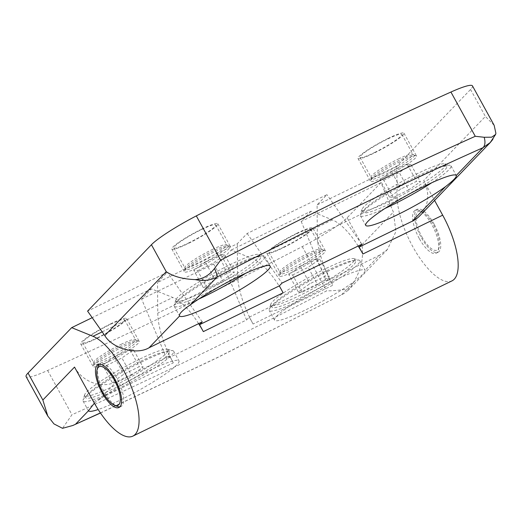 <?xml version="1.0" encoding="UTF-8"?>
<svg xmlns="http://www.w3.org/2000/svg" width="522" height="522" viewBox="0 0 522 522"><rect width="100%" height="100%" fill="white"/><g stroke="black" fill="none" stroke-linecap="round" stroke-linejoin="round"><path stroke-width="0.39" stroke-dasharray="2.61 1.96" d="M200.291 266.566A26.244 3.276 -28.8 0 1 184.37 271.851A26.244 3.276 -28.8 0 1 184.357 271.388A26.244 3.276 -28.8 0 1 214.451 251.845A26.244 3.276 -28.8 0 1 229.987 246.299A26.244 3.276 -28.8 0 1 230.372 246.56A26.244 3.276 -28.8 0 1 200.291 266.566M201.903 229.027A26.244 3.276 151.2 0 0 171.823 249.033A26.244 3.276 151.2 0 0 187.744 243.748A26.244 3.276 151.2 0 0 217.824 223.742A26.244 3.276 151.2 0 0 201.903 229.027M386.45 176.005A26.244 3.276 -28.8 0 1 370.529 181.291A26.244 3.276 -28.8 0 1 370.509 180.827A26.244 3.276 -28.8 0 1 400.602 161.285A26.244 3.276 -28.8 0 1 416.145 155.739A26.244 3.276 -28.8 0 1 416.523 156A26.244 3.276 -28.8 0 1 386.45 176.005M388.061 138.46A26.244 3.276 151.2 0 0 357.981 158.466A26.244 3.276 151.2 0 0 373.902 153.187A26.244 3.276 151.2 0 0 403.982 133.182A26.244 3.276 151.2 0 0 388.061 138.46M452.019 280.856A55.671 20.521 64.1 0 1 412.648 246.404A55.671 20.521 64.1 0 1 397.111 196.677L317.33 235.494L317.089 204.905L326.922 194.673L247.141 233.491L237.308 243.715L157.527 282.526L167.36 272.301L87.579 311.112M198.621 323.647A55.671 20.521 -115.9 0 0 172.789 297.501L151.452 288.842L141.619 299.067L166.792 358.751L169.506 355.926L173.311 362.842A55.671 20.521 64.1 0 1 157.768 313.115L157.527 282.526M237.308 243.715L237.549 274.304A55.671 20.521 -115.9 0 0 253.092 324.031L332.866 285.221A55.671 20.521 64.1 0 1 317.33 235.494M283.12 292.803A55.671 20.521 -115.9 0 0 252.57 258.69L231.233 250.031L221.4 260.256L246.573 319.94L166.792 358.751M358.183 246.019A55.671 20.521 -115.9 0 0 332.351 219.879L311.014 211.214L231.233 250.031M434.102 224.101A23.862 8.796 -115.9 0 0 417.228 209.335A23.862 8.796 -115.9 0 0 421.234 237.484A23.862 8.796 -115.9 0 0 438.108 252.25A23.862 8.796 -115.9 0 0 434.102 224.101M419.238 238.456A23.862 8.796 64.1 0 1 415.238 210.307A23.862 8.796 64.1 0 1 419.225 210.542A23.862 8.796 64.1 0 1 432.112 225.073A23.862 8.796 64.1 0 1 438.389 249.934A23.862 8.796 64.1 0 1 436.111 253.216A23.862 8.796 64.1 0 1 419.238 238.456M245.581 273.319A51.698 6.447 151.2 0 0 262.749 260.315A51.698 6.447 151.2 0 0 264.837 256.433A51.698 6.447 151.2 0 0 264.086 255.917A51.698 6.447 151.2 0 0 233.478 266.833A51.698 6.447 151.2 0 0 176.319 302.355A51.698 6.447 151.2 0 0 174.204 305.331A51.698 6.447 151.2 0 0 174.231 306.238A51.698 6.447 151.2 0 0 198.81 299.034M431.74 182.759A51.698 6.447 151.2 0 0 448.907 169.748A51.698 6.447 151.2 0 0 450.995 165.865A51.698 6.447 151.2 0 0 450.245 165.357A51.698 6.447 151.2 0 0 419.636 176.273A51.698 6.447 151.2 0 0 362.477 211.795A51.698 6.447 151.2 0 0 360.356 214.77A51.698 6.447 151.2 0 0 360.389 215.677A51.698 6.447 151.2 0 0 384.968 208.467M421.874 236.812A21.474 7.915 -115.9 0 0 439.113 247.147A21.474 7.915 -115.9 0 0 433.462 224.767A21.474 7.915 -115.9 0 0 421.867 211.691A21.474 7.915 -115.9 0 0 415.884 217.498A21.474 7.915 -115.9 0 0 421.874 236.812M188.39 243.076A23.862 2.975 151.2 0 0 215.736 224.891A23.862 2.975 151.2 0 0 201.264 229.693A23.862 2.975 151.2 0 0 173.917 247.885A23.862 2.975 151.2 0 0 188.39 243.076M374.548 152.515A23.862 2.975 151.2 0 0 401.888 134.33A23.862 2.975 151.2 0 0 387.415 139.133A23.862 2.975 151.2 0 0 360.069 157.318A23.862 2.975 151.2 0 0 374.548 152.515M204.761 291.263A47.717 5.951 151.2 0 0 257.529 258.468A47.717 5.951 151.2 0 0 259.454 254.886A47.717 5.951 151.2 0 0 258.762 254.416A47.717 5.951 151.2 0 0 230.509 264.491A47.717 5.951 151.2 0 0 177.748 297.286A47.717 5.951 151.2 0 0 175.79 300.026A47.717 5.951 151.2 0 0 175.816 300.868A47.717 5.951 151.2 0 0 204.761 291.263M390.919 200.702A47.717 5.951 151.2 0 0 443.68 167.908A47.717 5.951 151.2 0 0 445.605 164.326A47.717 5.951 151.2 0 0 444.914 163.856A47.717 5.951 151.2 0 0 416.66 173.93A47.717 5.951 151.2 0 0 363.899 206.719A47.717 5.951 151.2 0 0 361.942 209.466A47.717 5.951 151.2 0 0 361.974 210.307A47.717 5.951 151.2 0 0 390.919 200.702M119.897 406.84A23.862 8.796 -115.9 0 0 120.974 406.527A23.862 8.796 -115.9 0 0 116.974 378.378A23.862 8.796 -115.9 0 0 100.1 363.612A23.862 8.796 -115.9 0 0 99.187 364.271M97.823 366.901A23.862 8.796 -115.9 0 0 104.1 391.761A23.862 8.796 -115.9 0 0 116.987 406.292M109.118 361.368A26.244 3.276 -28.8 0 1 93.197 366.653A26.244 3.276 -28.8 0 1 93.184 366.19A26.244 3.276 -28.8 0 1 123.277 346.647A26.244 3.276 -28.8 0 1 138.813 341.107A26.244 3.276 -28.8 0 1 139.198 341.368A26.244 3.276 -28.8 0 1 109.118 361.368M110.729 323.829A26.244 3.276 151.2 0 0 80.649 343.835A26.244 3.276 151.2 0 0 96.57 338.55A26.244 3.276 151.2 0 0 126.65 318.544A26.244 3.276 151.2 0 0 110.729 323.829M296.887 233.269A26.244 3.276 151.2 0 0 266.807 253.274A26.244 3.276 151.2 0 0 282.728 247.989A26.244 3.276 151.2 0 0 312.808 227.983A26.244 3.276 151.2 0 0 296.887 233.269M295.269 270.807A26.244 3.276 -28.8 0 1 279.355 276.092A26.244 3.276 -28.8 0 1 279.335 275.629A26.244 3.276 -28.8 0 1 309.429 256.087A26.244 3.276 -28.8 0 1 324.971 250.54A26.244 3.276 -28.8 0 1 325.35 250.801A26.244 3.276 -28.8 0 1 295.269 270.807M231.651 266.566A47.717 5.951 -28.8 0 1 260.595 256.961A47.717 5.951 -28.8 0 1 205.903 293.338A47.717 5.951 -28.8 0 1 176.958 302.943A47.717 5.951 -28.8 0 1 231.651 266.566M417.802 176.005A47.717 5.951 -28.8 0 1 446.747 166.401A47.717 5.951 -28.8 0 1 392.061 202.771A47.717 5.951 -28.8 0 1 363.116 212.382A47.717 5.951 -28.8 0 1 417.802 176.005M94.371 403.167L99.154 399.65A51.698 6.447 -28.8 0 1 147.628 371.318A51.698 6.447 -28.8 0 1 178.987 360.911A51.698 6.447 -28.8 0 1 119.74 400.315A51.698 6.447 -28.8 0 1 98.182 409.522M142.304 361.642A51.698 6.447 151.2 0 0 83.031 400.133A51.698 6.447 151.2 0 0 83.057 401.046A51.698 6.447 151.2 0 0 114.416 390.639A51.698 6.447 151.2 0 0 173.663 351.234A51.698 6.447 151.2 0 0 172.912 350.719A51.698 6.447 151.2 0 0 142.304 361.642M328.462 271.075A51.698 6.447 151.2 0 0 269.182 309.572A51.698 6.447 151.2 0 0 269.215 310.479A51.698 6.447 151.2 0 0 300.574 300.078A51.698 6.447 151.2 0 0 359.821 260.674A51.698 6.447 151.2 0 0 359.071 260.158A51.698 6.447 151.2 0 0 328.462 271.075M311.014 211.214L301.181 221.445L380.962 182.628L393.386 212.095L395.917 231.585L387.396 249.509L379.54 255.251L365.093 270.272C365.811 271.59 362.235 275.303 354.366 281.43A51.698 6.447 -28.8 0 1 305.892 309.755A51.698 6.447 -28.8 0 1 274.539 320.162A51.698 6.447 -28.8 0 1 333.786 280.758A51.698 6.447 -28.8 0 1 365.093 270.272L359.821 260.674M139.335 359.299A47.717 5.951 151.2 0 0 84.616 394.834A47.717 5.951 151.2 0 0 84.642 395.669A47.717 5.951 151.2 0 0 113.587 386.065A47.717 5.951 151.2 0 0 168.28 349.688A47.717 5.951 151.2 0 0 167.588 349.218A47.717 5.951 151.2 0 0 139.335 359.299M325.487 268.732A47.717 5.951 151.2 0 0 270.768 304.267A47.717 5.951 151.2 0 0 270.801 305.109A47.717 5.951 151.2 0 0 299.745 295.504A47.717 5.951 151.2 0 0 354.431 259.127A47.717 5.951 151.2 0 0 353.74 258.658A47.717 5.951 151.2 0 0 325.487 268.732M140.47 361.374A47.717 5.951 -28.8 0 1 169.422 351.763A47.717 5.951 -28.8 0 1 114.729 388.14A47.717 5.951 -28.8 0 1 85.784 397.744A47.717 5.951 -28.8 0 1 140.47 361.374M97.216 337.884A23.862 2.975 151.2 0 0 124.562 319.692A23.862 2.975 151.2 0 0 110.09 324.495A23.862 2.975 151.2 0 0 82.744 342.686A23.862 2.975 151.2 0 0 97.216 337.884M283.368 247.317A23.862 2.975 151.2 0 0 310.714 229.132A23.862 2.975 151.2 0 0 296.242 233.934A23.862 2.975 151.2 0 0 268.895 252.119A23.862 2.975 151.2 0 0 283.368 247.317M326.628 270.807A47.717 5.951 -28.8 0 1 355.573 261.202A47.717 5.951 -28.8 0 1 300.887 297.579A47.717 5.951 -28.8 0 1 271.942 307.184A47.717 5.951 -28.8 0 1 326.628 270.807M472.475 85.895A47.717 5.951 -28.8 0 1 470.55 89.477L396.87 166.094L317.089 204.905M202.255 321.878L167.36 272.301M247.141 233.491L282.037 283.068M361.818 244.25L326.922 194.673M396.87 166.094L397.111 196.677M420.014 215.593A31.816 29.304 43.9 0 0 423.675 180.599L434.585 200.441M494.158 125.332L485.375 116.445L423.675 180.599M151.452 288.842L92.198 317.67M246.573 319.94L249.288 317.115L253.092 324.031M301.181 221.445L326.354 281.123L329.069 278.304L332.866 285.221M495.9 133.306L492.827 139.413M141.619 299.067L221.4 260.256M380.962 182.628L347.15 217.785A47.717 5.951 -28.8 0 1 302.264 246.612A795.339 99.226 -28.8 0 1 47.646 370.483A47.717 5.951 -28.8 0 1 26.1 376.623M74.522 367.083A31.816 29.304 43.9 0 0 116.321 381.804L169.506 355.926M249.288 317.115L329.069 278.304M379.54 255.251L326.354 281.123M47.646 370.483L71.977 414.742L62.503 428.314M347.15 217.785L361.974 244.759C364.193 259.199 360.069 273.828 349.603 288.64C342.334 290.017 334.667 290.761 326.596 290.871A795.339 99.226 -28.8 0 1 71.977 414.742M100.413 412.909L217.746 357.361L343.352 293.893L348.233 290.225L349.603 288.64M222.64 280.405L207.143 288.027L203.28 287.576L214.914 279.498L230.411 271.877L234.274 272.327L222.64 280.405L213.133 263.114L224.767 255.043L234.274 272.327M408.778 189.851L393.288 197.466L389.438 197.009L401.085 188.931L416.576 181.31L420.425 181.773L408.778 189.851L399.271 172.567L410.918 164.482L420.425 181.773M203.28 287.576L193.773 270.285L197.636 270.742L207.143 288.027M197.636 270.742L213.133 263.114M224.767 255.043L220.904 254.592L230.411 271.877M220.904 254.592L205.407 262.214L214.914 279.498M205.407 262.214L193.773 270.285M389.438 197.009L379.938 179.718L383.781 180.181L393.288 197.466M383.781 180.181L399.271 172.567M410.918 164.482L407.075 164.025L416.576 181.31M407.075 164.025L391.578 171.64L401.085 188.931M391.578 171.64L379.938 179.718M131.407 375.24L115.93 382.841L112.119 382.358L123.792 374.274L139.276 366.666L143.08 367.149L131.407 375.24L121.907 357.948L133.58 349.864L143.08 367.149M317.598 284.66L302.107 292.274L298.264 291.811L309.911 283.727L325.408 276.112L329.245 276.575L317.598 284.66L308.097 267.368L319.745 259.29L329.245 276.575M112.119 382.358L102.619 365.074L106.423 365.557L115.93 382.841M106.423 365.557L121.907 357.948M133.58 349.864L129.769 349.381L139.276 366.666M129.769 349.381L114.292 356.983L123.792 374.274M114.292 356.983L102.619 365.074M298.264 291.811L288.764 274.52L292.607 274.983L302.107 292.274M292.607 274.983L308.097 267.368M319.745 259.29L315.901 258.827L325.408 276.112M315.901 258.827L300.411 266.442L309.911 283.727M300.411 266.442L288.764 274.52M212.193 249.581A23.862 2.975 -28.8 0 1 226.665 244.779A23.862 2.975 -28.8 0 1 199.319 262.964A23.862 2.975 -28.8 0 1 184.847 267.766A23.862 2.975 -28.8 0 1 212.193 249.581M199.939 264.628A24.56 3.067 151.2 0 0 227.729 245.666A24.56 3.067 151.2 0 0 213.191 250.854A24.56 3.067 151.2 0 0 185.029 269.137A24.56 3.067 151.2 0 0 199.939 264.628M398.351 159.021A23.862 2.975 -28.8 0 1 412.824 154.218A23.862 2.975 -28.8 0 1 385.477 172.404A23.862 2.975 -28.8 0 1 371.005 177.206A23.862 2.975 -28.8 0 1 398.351 159.021M386.097 174.067A24.56 3.067 151.2 0 0 413.887 155.106A24.56 3.067 151.2 0 0 399.343 160.287A24.56 3.067 151.2 0 0 371.181 178.576A24.56 3.067 151.2 0 0 386.097 174.067M121.019 344.383A23.862 2.975 -28.8 0 1 135.492 339.581A23.862 2.975 -28.8 0 1 108.145 357.766A23.862 2.975 -28.8 0 1 93.673 362.568A23.862 2.975 -28.8 0 1 121.019 344.383M108.765 359.43A24.56 3.067 151.2 0 0 136.555 340.468A24.56 3.067 151.2 0 0 122.017 345.655A24.56 3.067 151.2 0 0 93.856 363.945A24.56 3.067 151.2 0 0 108.765 359.43M307.177 253.822A23.862 2.975 -28.8 0 1 321.65 249.02A23.862 2.975 -28.8 0 1 294.304 267.205A23.862 2.975 -28.8 0 1 279.831 272.008A23.862 2.975 -28.8 0 1 307.177 253.822M294.923 268.869A24.56 3.067 151.2 0 0 322.707 249.907A24.56 3.067 151.2 0 0 308.169 255.095A24.56 3.067 151.2 0 0 280.007 273.378A24.56 3.067 151.2 0 0 294.923 268.869M93.529 401.653L173.311 362.842M237.549 274.304L157.768 313.115M102.175 331.855L172.789 297.501M332.351 219.879L252.57 258.69M470.55 89.477L485.375 116.445M99.154 399.65L116.321 381.804M302.264 246.612L326.596 290.871M361.974 244.759L393.386 212.095M341.603 294.695L354.366 281.43M215.736 224.891L226.665 244.779L227.729 245.666L229.987 246.299M401.888 134.33L412.824 154.218L413.887 155.106L416.145 155.739M124.562 319.692L135.492 339.581L136.555 340.468L138.813 341.107M310.714 229.132L321.65 249.02L322.707 249.907L324.971 250.54M171.823 249.033L184.37 271.851M357.981 158.466L370.529 181.291M415.238 210.307L417.228 209.335M174.231 306.238L179.555 315.921M360.389 215.677L365.713 225.36M439.113 247.147L438.389 249.934M175.79 300.026L174.204 305.331M361.942 209.466L360.356 214.77M98.103 364.584L100.1 363.612M80.649 343.835L93.197 366.653M279.355 276.092L266.807 253.274M260.595 256.961L259.454 254.886M446.747 166.401L445.605 164.326M83.057 401.046L88.381 410.723M274.539 320.162L269.215 310.479M84.616 394.834L83.031 400.133M270.768 304.267L269.182 309.572M169.422 351.763L168.28 349.688M355.573 261.202L354.431 259.127M217.824 223.742L230.372 246.56M403.982 133.182L416.523 156M173.917 247.885L184.847 267.766L185.029 269.137L184.357 271.388M360.069 157.318L371.005 177.206L371.181 178.576L370.509 180.827M436.111 253.216L438.108 252.25M264.837 256.433L270.161 266.109M450.995 165.865L456.313 175.549M421.867 211.691L419.225 210.542M258.762 254.416L264.086 255.917M444.914 163.856L450.245 165.357M118.983 407.499L120.974 406.527M126.65 318.544L139.198 341.368M325.35 250.801L312.808 227.983M387.396 249.509L348.233 290.225M176.958 302.943L175.816 300.868M363.116 212.382L361.974 210.307M173.663 351.234L178.987 360.911M100.485 413.013L218.587 357.068L343.352 293.893M82.744 342.686L93.673 362.568L93.856 363.945L93.184 366.19M268.895 252.119L279.831 272.008L280.007 273.378L279.335 275.629M167.588 349.218L172.912 350.719M353.74 258.658L359.071 260.158M85.784 397.744L84.642 395.669M271.942 307.184L270.801 305.109"/><path stroke-width="0.78" d="M492.827 139.413L490.288 142.519L482.974 147.706C485.095 145.625 485.506 142.147 484.207 137.273L491.652 137.195L495.593 134.474L495.9 133.306L494.158 125.332L472.475 85.895A47.717 5.951 -28.8 0 0 450.93 92.035A795.339 99.226 -28.8 0 0 196.311 215.899L220.643 260.158A795.339 99.226 -28.8 0 1 351.919 194.093A795.339 99.226 -28.8 0 1 475.261 136.288L484.207 137.273M434.585 200.441L442.682 215.175A55.671 20.521 64.1 0 1 452.019 280.856L132.901 436.105A55.671 20.521 64.1 0 1 93.529 401.653L74.522 367.083L42.856 400.009L47.783 416.06L53.962 423.903L62.503 428.314L72.839 425.489L100.413 412.909M92.198 317.67L71.671 327.653L93.007 336.312A55.671 20.521 64.1 0 1 123.564 370.424A55.671 20.521 64.1 0 1 132.901 436.105M104.805 335.587L87.579 311.112L151.426 244.727L166.25 271.694L104.805 335.587C112.36 348.585 136.699 355.273 149.07 347.75L202.255 321.878L199.541 324.697L203.339 331.614A55.671 20.521 -115.9 0 0 198.621 323.647M203.339 331.614L283.12 292.803L279.322 285.886L282.037 283.068L361.818 244.25L359.103 247.076L362.901 253.992A55.671 20.521 -115.9 0 0 358.183 246.019M198.81 299.034A51.698 6.447 151.2 0 0 205.59 295.837A51.698 6.447 151.2 0 0 245.581 273.319M149.07 347.75L179.607 315.999C178.609 314.198 182.185 310.479 190.334 304.848A51.698 6.447 -28.8 0 1 238.802 276.516A51.698 6.447 -28.8 0 1 270.161 266.109A51.698 6.447 -28.8 0 1 210.914 305.514A51.698 6.447 -28.8 0 1 179.607 315.999L179.555 315.921M384.968 208.467A51.698 6.447 151.2 0 0 391.748 205.27A51.698 6.447 151.2 0 0 431.74 182.759M166.25 271.694C173.337 276.516 182.987 279.153 195.195 279.596C202.784 279.126 209.224 275.42 214.516 268.478C216.558 272.986 217.4 275.857 217.035 277.078C263.825 252.694 309.611 229.608 354.405 207.815C399.186 186.028 442.043 165.996 482.974 147.706L456.267 175.47C456.991 176.782 453.416 180.501 445.54 186.622A51.698 6.447 -28.8 0 1 397.072 214.953A51.698 6.447 -28.8 0 1 365.713 225.36A51.698 6.447 -28.8 0 1 424.96 185.956A51.698 6.447 -28.8 0 1 456.267 175.47L456.313 175.549M99.187 364.271A23.862 8.796 -115.9 0 0 97.823 366.901L97.099 369.687A21.474 7.915 64.1 0 1 114.338 380.016A21.474 7.915 64.1 0 1 120.328 399.337A21.474 7.915 64.1 0 1 114.344 405.144A21.474 7.915 64.1 0 1 102.749 392.061A21.474 7.915 64.1 0 1 97.099 369.687M102.11 392.733A23.862 8.796 64.1 0 1 98.103 364.584A23.862 8.796 64.1 0 1 114.977 379.35A23.862 8.796 64.1 0 1 118.983 407.499A23.862 8.796 64.1 0 1 102.11 392.733M114.344 405.144L116.987 406.292A23.862 8.796 -115.9 0 0 119.897 406.84M98.182 409.522A51.698 6.447 -28.8 0 1 88.433 410.801L94.371 403.167M151.426 244.727A47.717 5.951 -28.8 0 1 196.311 215.899M214.516 268.478L220.643 260.158M190.334 304.848L217.035 277.078C210.17 280.484 202.888 281.319 195.195 279.596M359.103 247.076L412.289 221.197A31.816 29.304 43.9 0 0 420.014 215.593L490.334 142.473M199.541 324.697L279.322 285.886M71.671 327.653L28.025 373.034L42.856 400.009M47.783 416.06L26.1 376.623A47.717 5.951 -28.8 0 1 28.025 373.034M442.682 215.175L362.901 253.992M93.007 336.312L102.175 331.855M475.261 136.288L450.93 92.035M412.289 221.197L445.54 186.622M75.67 424.073L88.433 410.801M495.593 134.474L490.269 142.499M72.832 425.482L100.485 413.013"/></g></svg>
